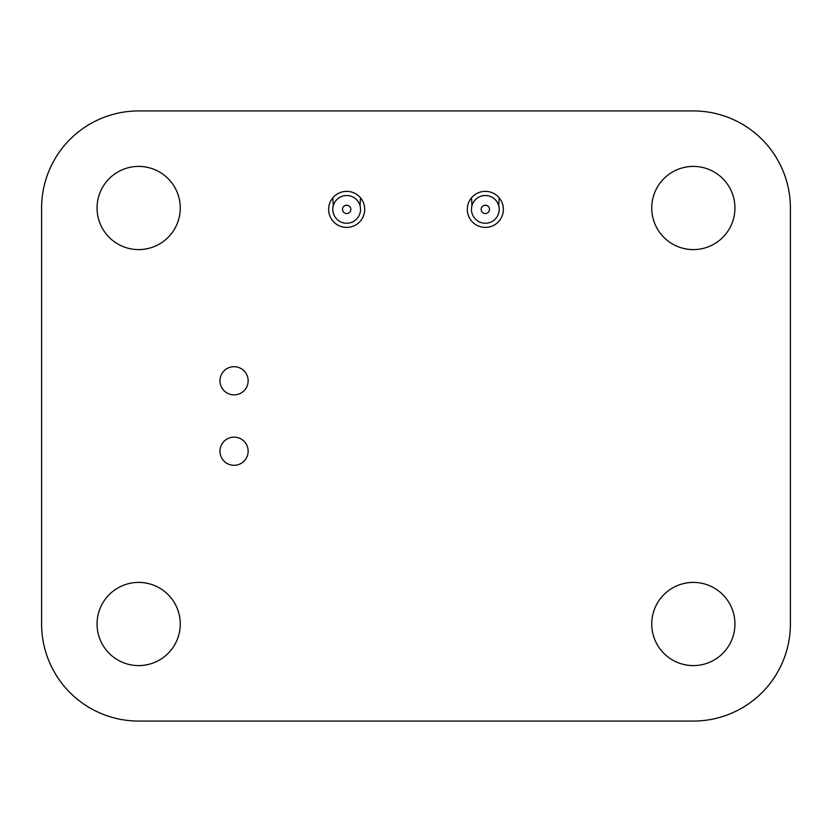 <?xml version="1.0" encoding="UTF-8"?>
<svg xmlns="http://www.w3.org/2000/svg" width="832" height="832" viewBox="0 0 832 832"><rect width="100%" height="100%" fill="white"/><g stroke="black" fill="none" stroke-linecap="round" stroke-linejoin="round"><path stroke-width="1.25" d="M41.6 624L41.6 208A97.053 97.053 0 0 1 138.663 110.937L693.337 110.937A97.053 97.053 0 0 1 790.4 208L790.4 624A97.053 97.053 0 0 1 693.337 721.063L138.663 721.063A97.053 97.053 0 0 1 41.6 624M180.263 624A41.6 41.6 0 0 0 117.863 587.974A41.6 41.6 0 0 0 117.863 660.026A41.6 41.6 0 0 0 180.263 624M248.154 451.225A14.092 14.092 0 0 0 227.022 439.015A14.092 14.092 0 0 0 227.022 463.424A14.092 14.092 0 0 0 248.154 451.225M180.263 208A41.6 41.6 0 0 0 117.863 171.974A41.6 41.6 0 0 0 117.863 244.026A41.6 41.6 0 0 0 180.263 208M248.154 380.775A14.092 14.092 0 0 0 227.022 368.576A14.092 14.092 0 0 0 227.022 392.985A14.092 14.092 0 0 0 248.154 380.775M734.937 208A41.6 41.6 0 0 0 672.537 171.974A41.6 41.6 0 0 0 672.537 244.026A41.6 41.6 0 0 0 734.937 208M734.937 624A41.6 41.6 0 0 0 672.537 587.974A41.6 41.6 0 0 0 672.537 660.026A41.6 41.6 0 0 0 734.937 624M364.697 209.383A18.023 18.023 0 0 0 337.657 193.773A18.023 18.023 0 0 0 337.657 224.994A18.023 18.023 0 0 0 364.697 209.383M503.36 209.383A18.023 18.023 0 0 0 476.32 193.773A18.023 18.023 0 0 0 476.32 224.994A18.023 18.023 0 0 0 503.36 209.383M499.138 197.798L498.722 205.754A13.863 13.863 180 0 0 471.952 205.754L471.536 197.787M360.474 197.798L360.048 205.754A13.863 13.863 180 0 0 333.289 205.754L332.862 197.787M489.497 209.383A4.16 4.16 -0 0 1 483.257 212.992A4.16 4.16 -0 0 1 483.257 205.785A4.16 4.16 -0 0 1 489.497 209.383M499.2 209.383A13.863 13.863 -0 0 1 478.4 221.395A13.863 13.863 -0 0 1 478.4 197.382A13.863 13.863 -0 0 1 499.2 209.383M350.834 209.383A4.16 4.16 -0 0 1 344.594 212.992A4.16 4.16 -0 0 1 344.594 205.785A4.16 4.16 -0 0 1 350.834 209.383M360.537 209.383A13.863 13.863 -0 0 1 339.737 221.395A13.863 13.863 -0 0 1 339.737 197.382A13.863 13.863 -0 0 1 360.537 209.383"/></g></svg>
